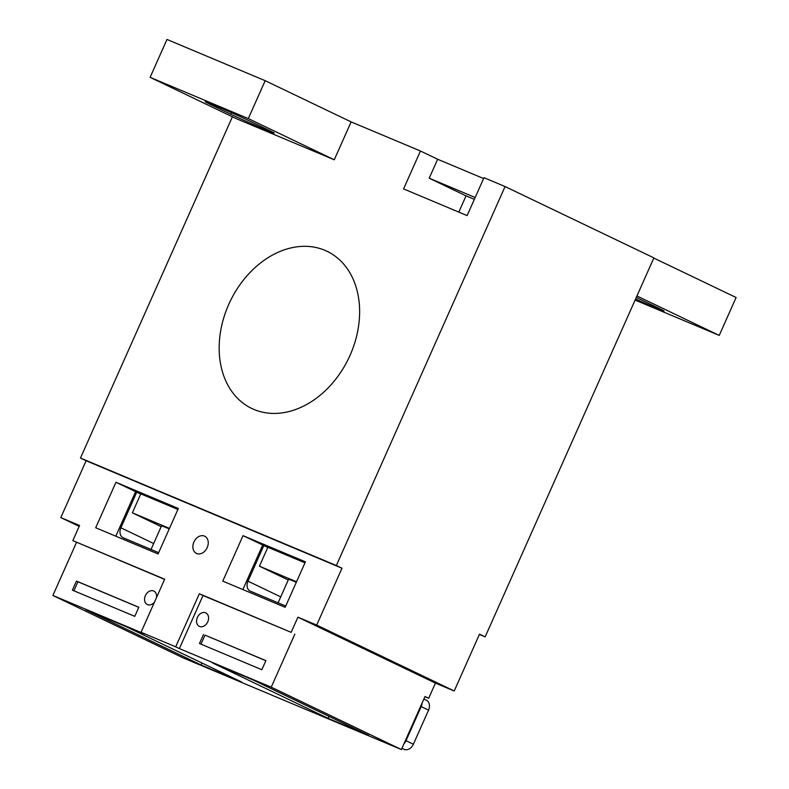 <?xml version="1.0" encoding="UTF-8"?>
<svg xmlns="http://www.w3.org/2000/svg" width="789" height="789" viewBox="0 0 789 789"><rect width="100%" height="100%" fill="white"/><g stroke="black" fill="none" stroke-linecap="round" stroke-linejoin="round"><path stroke-width="1.18" d="M426.168 700.119A8.294 6.263 115.6 0 1 426.376 700.208A8.294 6.263 115.6 0 1 428.565 710.12L413.377 744.224A8.294 6.263 115.6 0 1 404.234 749.382L401.897 748.406M413.377 744.224L406.01 740.693L421.198 706.589A8.294 6.263 115.6 0 0 422.095 703.048M406.01 740.693A8.294 6.263 115.6 0 1 403.968 743.761M200.978 644.159L204.992 635.135L265.863 660.709M73.9 590.783L77.924 581.769L138.795 607.333M635.115 300.076L719.233 335.414L636.94 295.964M719.233 335.414L736.107 297.512L653.815 258.072M636.279 297.453A26.974 0.661 24 0 1 638.567 298.538L658.213 307.957A26.974 0.661 24 0 1 664.082 311.044A26.974 0.661 24 0 1 635.559 299.061M236.069 118.547L334.26 159.792L248.308 118.587L150.117 77.342L236.069 118.547M150.117 77.342L166.982 39.45L265.183 80.695L248.308 118.587M334.26 159.792L351.135 121.891L265.183 80.695M268.329 129.988A26.974 0.661 24 0 1 274.197 133.075A26.974 0.661 24 0 1 257.934 126.506A26.974 0.661 24 0 1 230.782 114.218L211.136 104.799A26.974 0.661 24 0 1 205.268 101.712A26.974 0.661 24 0 1 221.531 108.28A26.974 0.661 24 0 1 248.683 120.569L268.329 129.988M479.396 634.425L485.166 636.851L653.894 257.885L505.068 186.549L336.341 565.516L80.468 458.044L232.41 116.792M505.068 186.549L483.992 177.693L467.118 215.594L403.583 188.906L420.458 151.005L351.135 121.891M228.751 304.406A87.135 65.743 115.6 0 1 327.06 251.297A87.135 65.743 115.6 0 1 350.04 355.346A87.135 65.743 115.6 0 1 251.73 408.455A87.135 65.743 115.6 0 1 228.751 304.406M201.106 664.989L241.533 681.972L126.112 626.644L85.676 609.66L201.106 664.989L201.984 663.016M485.166 636.851L479.525 634.139L454.217 690.986L435.439 683.106L428.693 698.265L425.005 696.5L401.384 749.55L183.058 657.848L52.893 595.458L144.732 634.031L141.053 632.265L164.674 579.215L72.835 540.633L79.581 525.474L60.812 517.594L86.119 460.746L80.468 458.044M475.165 197.506L429.206 178.196L437.648 159.25L483.608 178.551M437.648 159.25L420.458 151.005M458.813 212.103L466.043 195.859L474.347 199.341M429.206 178.196L466.043 195.859M368.601 735.348L253.18 680.019L212.744 663.036L328.175 718.365L368.601 735.348M401.384 749.55L271.229 687.16L179.389 648.588L203.01 595.527L199.331 593.762L175.7 646.822L179.389 648.588M175.7 646.822L141.053 632.265M72.401 590.152L134.781 616.357L138.825 607.264L76.444 581.059L72.401 590.152M154.457 602.145A7.466 5.631 115.6 0 1 147.356 604.532A7.466 5.631 115.6 0 1 145.383 595.616A7.466 5.631 115.6 0 1 153.806 591.069A7.466 5.631 115.6 0 1 156.498 597.569M164.585 579.392L72.835 540.633M52.893 595.458L76.513 542.398M243.032 535.652L222.784 581.128L285.164 607.323L305.412 561.847L243.032 535.652L267.787 547.448M193.916 542.013A9.547 7.2 115.6 0 1 204.686 536.195A9.547 7.2 115.6 0 1 207.201 547.596A9.547 7.2 115.6 0 1 196.431 553.405A9.547 7.2 115.6 0 1 193.916 542.013M115.953 482.276L95.706 527.752L158.086 553.957L178.334 508.481L115.953 482.276L140.718 494.072M199.331 593.762L291.161 632.344L297.917 617.185L316.685 625.066L341.992 568.218L86.119 460.746M296.536 581.779L259.433 566.196L267.875 547.25L304.968 562.833M285.736 606.031L250.369 591.178A8.294 6.263 115.6 0 1 250.162 591.089A8.294 6.263 115.6 0 1 247.973 581.177L280.736 596.879M263.832 545.554L247.973 581.177M424.926 696.677L428.693 698.265M158.668 552.665L123.301 537.812A8.294 6.263 115.6 0 1 123.084 537.713A8.294 6.263 115.6 0 1 120.895 527.802L153.668 543.513M169.467 528.413L132.365 512.83L140.797 493.875L177.9 509.457M136.753 492.178L120.895 527.802M115.796 536.185L135.6 491.695M151.024 549.45L161.508 525.898A20.751 0.503 24 0 1 169.24 528.896M132.365 512.83L161.173 526.638M79.176 526.391L60.812 517.594M341.992 568.218L336.341 565.516M291.161 632.344L203.01 595.527M297.917 617.185L435.439 683.106M294.849 634.109L271.229 687.16M203.513 634.435L199.469 643.528L261.849 669.723L265.903 660.63L204.992 635.135M207.763 621.821A7.466 5.631 -64.4 0 0 205.791 612.895A7.466 5.631 -64.4 0 0 197.368 617.452A7.466 5.631 -64.4 0 0 199.331 626.367A7.466 5.631 -64.4 0 0 207.763 621.821M329.052 716.382L328.175 718.365M454.217 690.986L316.685 625.066M278.093 602.826L288.577 579.274A20.751 0.503 24 0 1 296.319 582.272M259.433 566.196L288.251 580.014M242.864 589.561L262.678 545.071M76.444 581.059L77.924 581.769M404.234 749.382L401.946 748.288M428.565 710.12L421.198 706.589M230.782 114.218L231.473 112.659M211.136 104.799L211.491 104.01M423.88 699.015L426.376 700.208"/></g></svg>
